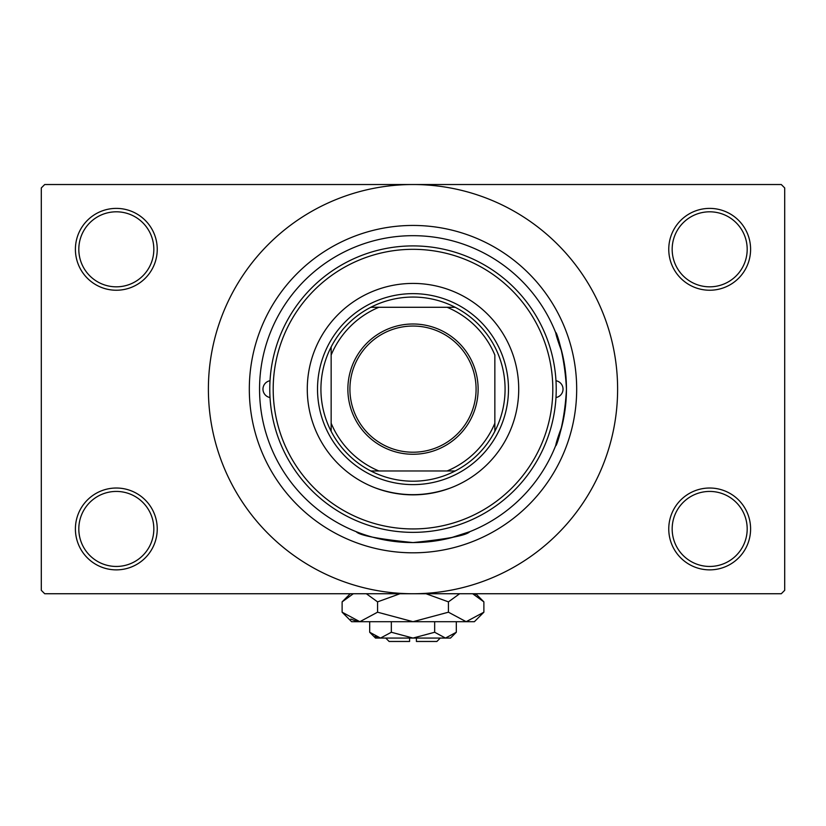 <?xml version="1.0" encoding="UTF-8"?>
<svg xmlns="http://www.w3.org/2000/svg" width="826" height="826" viewBox="0 0 826 826"><rect width="100%" height="100%" fill="white"/><g stroke="black" fill="none" stroke-linecap="round" stroke-linejoin="round"><path stroke-width="1.24" d="M668.761 528.939A40.918 40.918 0 0 1 709.679 488.021A40.918 40.918 0 0 1 750.597 528.939A40.918 40.918 0 0 1 709.679 569.868A40.918 40.918 0 0 1 668.761 528.939M747.189 528.939A37.511 37.511 0 0 0 709.679 491.429A37.511 37.511 0 0 0 672.168 528.939A37.511 37.511 0 0 0 709.679 566.45A37.511 37.511 0 0 0 747.189 528.939M75.403 528.939A40.918 40.918 0 0 1 116.321 488.021A40.918 40.918 0 0 1 157.239 528.939A40.918 40.918 0 0 1 116.321 569.868A40.918 40.918 0 0 1 75.403 528.939M153.832 528.939A37.511 37.511 0 0 0 116.321 491.429A37.511 37.511 0 0 0 78.811 528.939A37.511 37.511 0 0 0 116.321 566.45A37.511 37.511 0 0 0 153.832 528.939M75.403 249.318A40.918 40.918 0 0 1 116.321 208.389A40.918 40.918 0 0 1 157.239 249.318A40.918 40.918 0 0 1 116.321 290.236A40.918 40.918 0 0 1 75.403 249.318M153.832 249.318A37.511 37.511 0 0 0 116.321 211.807A37.511 37.511 0 0 0 78.811 249.318A37.511 37.511 0 0 0 116.321 286.829A37.511 37.511 0 0 0 153.832 249.318M668.761 249.318A40.918 40.918 0 0 1 709.679 208.389A40.918 40.918 0 0 1 750.597 249.318A40.918 40.918 0 0 1 709.679 290.236A40.918 40.918 0 0 1 668.761 249.318M747.189 249.318A37.511 37.511 0 0 0 709.679 211.807A37.511 37.511 0 0 0 672.168 249.318A37.511 37.511 0 0 0 709.679 286.829A37.511 37.511 0 0 0 747.189 249.318M375.52 487.97C400.424 496.891 425.411 496.891 450.48 487.97M450.48 537.933L469.808 531.676C466.473 535.424 447.537 539.058 412.99 542.579C378.442 539.058 359.506 535.424 356.192 531.676M561.804 426.608C546.988 466.091 563.869 439.762 566.45 389.129C563.89 338.577 546.977 312.104 561.804 351.649M249.318 389.129A163.682 163.682 0 0 1 413 225.446A163.682 163.682 0 0 1 576.682 389.129A163.682 163.682 0 0 1 413 552.811A163.682 163.682 0 0 1 249.318 389.129M208.389 389.129A204.611 204.611 0 0 0 413 593.739A204.611 204.611 0 0 0 617.611 389.129A204.611 204.611 0 0 0 413 184.528A204.611 204.611 0 0 0 208.389 389.129M781.293 593.739L44.707 593.739L41.3 590.322L41.3 187.936L44.707 184.528L781.293 184.528L784.7 187.936L784.7 590.322L781.293 593.739M270.019 380.734A8.528 8.528 0 0 0 270.019 397.533M555.981 397.533A8.528 8.528 0 0 0 555.981 380.734M307.282 389.129A105.718 105.718 0 0 0 413 494.846A105.718 105.718 0 0 0 518.718 389.129A105.718 105.718 0 0 0 413 283.421A105.718 105.718 0 0 0 307.282 389.129M552.811 389.129A139.811 139.811 0 0 0 413 249.318A139.811 139.811 0 0 0 273.189 389.129A139.811 139.811 0 0 0 413 528.939A139.811 139.811 0 0 0 552.811 389.129M269.772 389.129A143.228 143.228 0 0 1 413 245.911A143.228 143.228 0 0 1 556.228 389.129A143.228 143.228 0 0 1 413 532.357A143.228 143.228 0 0 1 269.772 389.129M566.45 389.129A153.45 153.45 0 0 0 413 235.678A153.45 153.45 0 0 0 259.55 389.129A153.45 153.45 0 0 0 413 542.579A153.45 153.45 0 0 0 566.45 389.129M413 323.998A65.13 65.13 0 0 1 478.13 389.129A65.13 65.13 0 0 1 413 454.259A65.13 65.13 0 0 1 347.87 389.129A65.13 65.13 0 0 1 413 323.998M413 452.214A63.086 63.086 0 0 0 476.086 389.129A63.086 63.086 0 0 0 413 326.043A63.086 63.086 0 0 0 349.914 389.129A63.086 63.086 0 0 0 413 452.214M413 297.061A92.068 92.068 0 0 0 370.822 307.282L378.897 307.282L370.822 307.282A92.068 92.068 0 0 0 331.154 431.306L331.154 423.232L331.154 431.306A92.068 92.068 0 0 0 455.178 470.975L447.103 470.975L455.178 470.975A92.068 92.068 0 0 0 494.846 431.306L494.846 355.025A88.661 88.661 0 0 0 447.103 307.282L378.897 307.282A88.661 88.661 0 0 0 331.154 355.025L331.154 423.232A88.661 88.661 0 0 0 378.897 470.975L447.103 470.975A88.661 88.661 0 0 0 494.846 423.232L494.846 431.306A92.068 92.068 0 0 0 455.178 307.282L447.103 307.282L455.178 307.282A92.068 92.068 0 0 0 413 297.061M413 484.614A95.486 95.486 0 0 1 317.514 389.129A95.486 95.486 0 0 1 413 293.643A95.486 95.486 0 0 1 508.486 389.129A95.486 95.486 0 0 1 413 484.614M370.822 470.975L378.897 470.975L370.822 470.975M331.154 346.951L331.154 355.025L331.154 346.951M440.279 638.064L436.871 641.472L416.407 641.472L416.407 638.064M369.687 632.262L375.489 638.064L450.511 638.064L456.313 632.262L445.482 638.064L434.662 632.262L413 638.064L391.338 632.262L380.518 638.064L369.687 632.262L369.687 621.699M391.338 632.262L391.338 621.699M374.942 636.443L379.02 637.951M456.313 632.262L456.313 621.699M434.662 632.262L434.662 621.699M475.229 594.988L472.668 593.739L483.881 601.865L483.881 612.2L474.382 621.699L351.618 621.699L342.119 612.2L342.119 601.865L353.332 593.739M483.881 612.2L466.153 621.699L448.435 612.2L413 621.699L377.565 612.2L359.847 621.699L342.119 612.2M377.565 612.2L377.565 601.865L399.99 593.739M366.341 593.739L377.565 601.865M350.771 619.077L357.4 621.503M466.153 621.699L468.6 621.503L466.153 621.699M448.435 612.2L448.435 601.865L459.648 593.739M426.01 593.739L448.435 601.865M409.593 638.064L409.593 641.472L389.129 641.472L385.721 638.064M475.745 593.739L483.881 601.865M350.255 593.739L342.119 601.865"/></g></svg>
